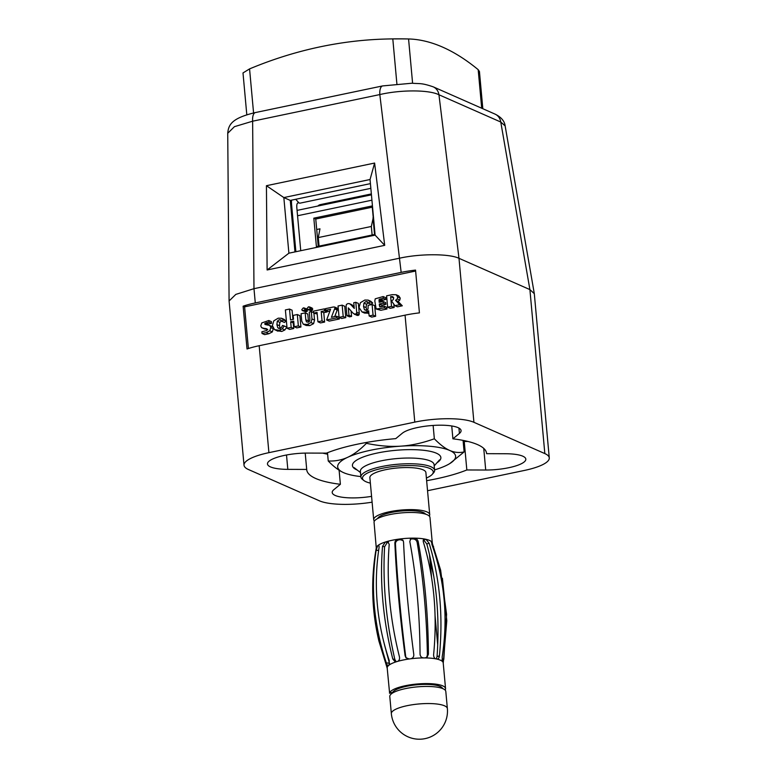 <?xml version="1.0" encoding="UTF-8"?>
<svg xmlns="http://www.w3.org/2000/svg" width="777" height="777" viewBox="0 0 777 777"><rect width="100%" height="100%" fill="white"/><g stroke="black" fill="none" stroke-linecap="round" stroke-linejoin="round"><path stroke-width="1.17" d="M427.544 490.724L524.388 470.444A44.406 11.266 -5.2 0 0 549.271 457.886L534.304 293.667L529.904 289.598L458.993 258.323C449.465 253.661 420.571 253.564 399.873 258.129L253.982 288.675L235.82 294.396L229.089 300.981L244.017 465.219A44.406 11.266 -5.2 0 1 268.91 452.661L414.792 422.115A44.406 11.266 -5.2 0 1 473.921 422.309L544.832 453.583A44.406 11.266 -5.2 0 1 549.271 457.886M372.096 502.175A44.406 11.266 -5.2 0 1 319.366 500.796L248.455 469.522A44.406 11.266 -5.2 0 1 244.017 465.219M426.631 480.691A90.297 22.912 174.8 0 0 466.831 469.968L485.712 470.027A30.342 7.702 174.8 0 0 525.815 459.129A30.342 7.702 174.8 0 0 522.785 456.186A30.342 7.702 174.8 0 0 505.477 453.739L486.596 453.671A90.297 22.912 174.8 0 0 486.577 453.37A90.297 22.912 174.8 0 0 477.544 444.609A90.297 22.912 174.8 0 0 452.904 438.82L459.43 433.43A30.342 7.702 174.8 0 0 461.082 430.584A30.342 7.702 174.8 0 0 458.051 427.641A30.342 7.702 174.8 0 0 429.059 425.777A30.342 7.702 174.8 0 0 402.292 433.245L395.765 438.626A90.297 22.912 174.8 0 0 326.457 453.137L307.575 453.078A30.342 7.702 174.8 0 0 267.473 463.976A30.342 7.702 174.8 0 0 270.513 466.919A30.342 7.702 174.8 0 0 287.82 469.366L306.701 469.434A90.297 22.912 174.8 0 0 306.721 469.735A90.297 22.912 174.8 0 0 315.744 478.496A90.297 22.912 174.8 0 0 340.384 484.285L333.857 489.675A30.342 7.702 174.8 0 0 332.206 492.521A30.342 7.702 174.8 0 0 335.237 495.464A30.342 7.702 174.8 0 0 371.571 496.357M401.165 272.387A44.406 11.266 -5.2 0 1 415.54 270.095L419.425 312.878A44.406 11.266 174.8 0 0 405.06 315.161L259.178 345.716A44.406 11.266 174.8 0 0 247.018 348.98L243.123 306.196A44.406 11.266 -5.2 0 1 255.283 302.933L401.165 272.387L379.817 94.571L252.632 121.202L234.44 126.67L227.729 133.285C228.496 124.631 231.789 118.114 255.41 112.558A11.84 4.769 78.2 0 0 252.632 121.202L253.982 288.675L255.283 302.933M473.921 422.309L458.993 258.323L438.947 94.765C429.098 89.724 400.767 89.637 379.817 94.571A11.84 4.769 -101.8 0 1 382.605 85.926L412.014 83.217C419.949 83.945 421.056 82.692 433.197 86.83L433.197 86.83A11.84 10.412 113.8 0 1 438.947 94.765L500.767 122.028A11.84 10.412 -66.2 0 0 495.017 114.093L495.017 114.093C501.136 117.084 504.506 121.008 505.137 125.893L500.767 122.028L529.904 289.598L544.832 453.583M384.702 245.347L267.113 269.978L266.433 185.703L374.611 163.053L384.702 245.347L375.106 235.13L370.046 179.516L283.838 197.572L288.898 253.185L375.106 235.13M248.387 348.523L244.6 306.847L415.617 271.037M244.6 306.847L243.123 306.196M267.239 329.39L261.606 327.641L260.751 325.903L261.81 322.921L268.813 320.503L268.968 322.202L266.113 322.805L264.695 323.96L269.881 325.602L270.804 327.573L269.755 330.788L272.329 331.925L268.832 333.741L264.617 334.625L262.034 333.488L261.878 331.789L266.861 330.458L267.239 329.39L266.637 328.681M272.329 331.925L273.349 328.457M272.601 326.864L269.396 325.32L272.465 326.738M267.269 325.097L268.696 323.941L271.552 323.339L271.396 321.639L268.813 320.503M264.19 328.778L267.793 329.545M280.371 328.904L279.467 325.728L279.875 322.368L281.818 320.823M281.828 321.309L280.769 319.91L279.234 319.687L277.302 321.231L276.894 324.592L277.787 327.768L279.798 328.389L281.517 327.389L282.517 325.456L284.217 325.961L282.284 328.826L279.205 330.322L274.514 329.603L272.387 325.612L273.786 320.843L278.215 318.172L281.478 318.24L283.537 320.017L281.828 321.309L284.411 322.445L286.111 321.154L284.061 319.376M277.098 330.74L281.779 331.458L284.858 329.963L286.8 327.098L284.217 325.961M293.861 322.795L293.25 322.921L293.755 328.525L289.627 329.39L287.053 328.253L285.382 309.926L289.51 309.061L292.084 310.198L292.929 319.434M289.51 309.061L290.501 319.939L293.541 319.298L293.182 315.394L297.319 314.53L299.893 315.676L300.922 327.02L296.795 327.884L294.221 326.748L293.706 321.144L290.666 321.785L293.25 322.921M305.186 312.888L305.817 319.813L306.468 321.892L308.08 322.193L309.615 321.231L309.887 318.958L309.256 312.033L311.295 311.606L311.965 318.949L310.985 322.542L307.245 324.456L309.819 325.592L306.177 325.485L303.273 324.184L301.729 321.095L301.058 313.753L305.186 312.888L307.76 314.025L308.576 322.057M309.819 325.592L313.558 323.679L314.549 320.085L313.918 313.209M309.858 309.042L312.432 310.178L311.315 310.829L307.556 309.528L307.002 308.566L308.469 306.789L310.217 307.896L309.858 309.042L307.556 309.528M312.432 310.178L312.218 308.119L308.469 306.789M303.564 310.771L306.148 311.907L302.36 310.606L301.787 309.654L303.302 307.867L305.002 308.984L304.662 310.13L302.36 310.606M306.148 311.907L307.236 311.266L307.032 309.207L303.302 307.867M327.068 310.907L327.166 311.946L323.766 312.655L324.621 322.057L320.493 322.921L317.919 321.785L317.065 312.383L313.665 313.092L317.21 314.025M339.16 317.395L339.306 318.988L329.205 321.105L326.631 319.959L330.575 309.256L325.66 310.276L328.244 311.422L329.837 311.082M334.732 316.608L337.616 308.896L337.111 308.139L337.616 308.896L335.042 307.76L331.4 317.307L336.577 316.22L339.063 317.317M345.775 317.628L341.647 318.492L339.073 317.356L338.034 306.002L342.162 305.138L344.745 306.284L345.775 317.628L343.201 316.492L339.073 317.356M356.925 315.375L353.059 313.18L348.31 307.886L348.99 315.287L351.563 316.424L349.524 316.851L346.94 315.715L346.076 306.196L346.425 304.429L347.931 303.564L349.533 303.69L353.632 306.021L351.049 304.885L354.273 308.411L353.749 302.719L355.798 302.292L358.372 303.428L359.275 313.306L359.061 314.84L358.003 315.501L354.438 314.287M354.098 306.536L353.632 306.021M351.068 310.955L351.563 316.424M366.987 310.742L366.113 307.585L366.521 304.225L368.463 302.68M368.483 303.166L367.424 301.767L365.889 301.544L363.947 303.088L363.539 306.449L364.413 309.605L366.414 310.208L367.977 309.285L368.162 305.332L372.096 304.506L373.057 315.132L369.133 315.957L368.657 310.761L365.695 312.218L362.014 311.946L359.032 307.488L360.421 302.69L364.86 300.029L368.123 300.097L370.182 301.874L368.483 303.166L371.056 304.302L372.756 303.011L370.707 301.233M362.014 311.946L364.588 313.082L368.881 313.189M372.096 304.506L374.669 305.643L375.641 316.268L371.717 317.094L369.133 315.957M383.148 296.561L383.304 298.261L379.147 299.398L379.147 302.311L383.119 301.486L383.275 303.185L379.302 304.021L379.467 305.915L379.817 306.847L384.226 306.167L386.8 307.303L386.956 309.003L380.876 310.285L376.155 309.003L374.815 300.952L375.233 298.815L383.148 296.561L385.722 297.698L385.878 299.398L381.721 300.534L381.575 301.806M383.119 301.486L385.693 302.622L385.848 304.322L381.876 305.157L382.012 306.633M393.813 304.137L394.114 307.507L390.219 308.323L387.636 307.187L386.606 295.833L392.132 294.677L396.095 294.736L398.737 295.901L400.233 298.106L399.805 300.087L398.125 301.466L395.542 300.33L399.718 304.662L402.301 305.798L397.474 306.808L394.891 305.672L391.54 300.922L393.181 299.679L393.599 298.038L392.696 296.571M393.686 297.64L393.376 299.378M402.301 305.798L398.125 301.466M269.755 330.788L266.249 332.605L262.034 333.488M264.617 329.021L261.606 327.641M268.968 322.202L271.552 323.339M266.589 324.796L265.19 324.533M277.923 331.196L274.514 329.603M281.478 318.24L284.363 319.493M286.111 321.154L283.537 320.017M279.341 328.448L278.457 328.312M290.666 321.785L291.181 327.389L287.053 328.253M291.181 327.389L293.755 328.525M297.319 314.53L298.349 325.884L300.922 327.02M298.349 325.884L294.221 326.748M311.295 311.606L313.617 312.626M307.245 324.456L303.273 324.184M313.665 313.092L313.481 311.15L324.407 308.857L324.592 310.81L321.192 311.519L322.047 320.92L317.919 321.785M322.047 320.92L324.621 322.057M324.407 308.857L325.582 309.372M324.592 310.81L327.166 311.946M321.192 311.519L323.766 312.655M336.577 316.22L336.732 317.851L326.631 319.959M336.732 317.851L339.306 318.988M325.66 310.276L325.514 308.634L333.129 307.032L334.528 307.002L335.042 307.76L334.528 307.002M342.162 305.138L343.201 316.492M348.99 315.287L346.94 315.715M349.533 303.69L351.049 304.885M355.798 302.292L356.692 312.169L356.478 313.704L354.341 314.238M373.057 315.132L375.641 316.268M368.123 300.097L371.008 301.35M372.756 303.011L370.182 301.874M365.938 310.276L365.073 310.13M384.226 306.167L384.382 307.867L376.155 309.003M384.382 307.867L386.956 309.003M383.304 298.261L385.878 299.398M383.275 303.185L385.848 304.322M379.302 304.021L381.876 305.157M392.871 296.659L390.646 296.62L391.54 306.371L387.636 307.187M391.54 306.371L394.114 307.507M396.095 294.736L397.649 296.969L397.222 298.951L395.542 300.33M399.718 304.662L394.891 305.672M393.23 297.746L390.646 296.62M267.113 269.978L288.898 253.185M266.433 185.703L283.838 197.572L290.277 200.417L294.969 251.913M374.611 163.053L370.046 179.516M370.415 183.634L290.277 200.417M467.939 441.462L464.238 441.443A90.297 22.912 -5.2 0 1 463.199 441.86M327.622 454.195A90.297 22.912 -5.2 0 1 322.756 453.127M464.238 441.443L466.831 469.968M339.102 470.211L340.384 484.285M306.701 469.434L305.215 453.098M451.738 425.971L452.904 438.82M486.596 453.671L486.538 453.069M374.397 521.085A28.127 7.139 -5.2 0 1 373.698 519.716A28.127 7.139 -5.2 0 1 395.104 510.761A28.127 7.139 -5.2 0 1 426.903 511.888A28.127 7.139 -5.2 0 1 429.72 514.617A28.127 7.139 -5.2 0 1 429.273 516.093M429.72 514.617L425.893 472.552A28.127 7.139 174.8 0 0 423.077 469.823A28.127 7.139 174.8 0 0 391.278 468.696A28.127 7.139 174.8 0 0 369.871 477.651L373.698 519.716M370.367 483.129A35.528 9.013 -5.2 0 1 363.947 480.565A35.528 9.013 -5.2 0 1 382.41 468.278A35.528 9.013 -5.2 0 1 420.143 466.171A35.528 9.013 -5.2 0 1 432.235 474.349A35.528 9.013 -5.2 0 1 426.388 478.04M363.947 480.565L362.403 479.36A37.005 9.392 -5.2 0 1 360.897 477.029A37.005 9.392 -5.2 0 1 381.633 466.569A37.005 9.392 -5.2 0 1 434.605 470.318A37.005 9.392 -5.2 0 1 433.537 472.892L432.235 474.349M434.605 470.318L434.081 464.617A37.005 9.392 174.8 0 0 381.109 460.858A37.005 9.392 174.8 0 0 360.373 471.318L360.897 477.029M425.582 514.151A24.281 6.158 174.8 0 0 423.455 512.606A24.281 6.158 174.8 0 0 397.62 511.421A24.281 6.158 174.8 0 0 377.68 518.512M442.997 688.704A28.127 7.139 174.8 0 0 411.198 687.587A28.127 7.139 174.8 0 0 389.792 696.532L391.346 713.645A28.127 7.139 -5.2 0 1 412.752 704.69A28.127 7.139 -5.2 0 1 444.551 705.817A28.127 7.139 -5.2 0 1 447.367 708.546L445.804 691.433A28.127 7.139 174.8 0 0 442.997 688.704M445.551 688.587L443.211 662.917A28.127 7.139 174.8 0 0 442.841 661.936A28.127 7.139 174.8 0 0 442.56 661.596A28.127 7.139 174.8 0 0 440.404 660.188A28.127 7.139 174.8 0 0 436.849 659.071A28.127 7.139 174.8 0 0 435.878 658.867A28.127 7.139 174.8 0 0 425.058 657.915A28.127 7.139 174.8 0 0 423.659 657.915A28.127 7.139 174.8 0 0 410.615 658.789A28.127 7.139 174.8 0 0 409.168 658.983A28.127 7.139 174.8 0 0 397.416 661.441A28.127 7.139 174.8 0 0 396.299 661.781A28.127 7.139 174.8 0 0 388.976 665.18A28.127 7.139 174.8 0 0 388.49 665.578A28.127 7.139 174.8 0 0 387.189 668.016L389.588 692.997A28.127 7.139 -5.2 0 1 412.228 684.547A28.127 7.139 -5.2 0 1 442.735 685.858A28.127 7.139 -5.2 0 1 445.551 688.587A28.127 7.139 -5.2 0 1 445.104 690.063M442.531 688.509A25.165 6.381 174.8 0 0 440.083 686.412A25.165 6.381 174.8 0 0 413.646 685.129A25.165 6.381 174.8 0 0 392.715 692.346L389.5 693.259M443.007 662.043L443.832 659.158L446.581 614.296L440.627 570.163L431.944 542.161A28.127 7.139 174.8 0 0 431.662 541.812L431.488 541.715M388.481 542.055L388.442 542.064A25.165 6.381 174.8 0 0 387.334 542.414L384.586 546.765L382.527 546.338C379.632 582.565 383.051 620.114 392.783 658.993L395.211 661.839L396.299 661.781M403.146 540.569L400.281 539.694A25.165 6.381 174.8 0 0 398.834 539.889C396.678 540.413 395.551 541.734 395.454 543.842L394.862 543.104C396.445 578.389 399.864 615.947 405.108 655.759L405.934 657.692L409.168 658.983M425.058 657.915L427.097 657.196L428.418 654.195C428.146 614.053 424.728 576.505 418.162 541.55L417.142 542.395C416.618 540.336 415.297 539.189 413.189 538.937A25.165 6.381 174.8 0 0 411.791 538.927L410.305 539.287M437.606 659.051L436.849 659.071C438.238 659.187 439.092 658.119 439.413 655.875C443.269 616.083 439.85 578.535 429.157 543.22L426.787 543.949L423.718 539.976A25.165 6.381 174.8 0 0 423.368 539.898M429.992 560.12L433.751 576.213M431.361 542.239L431.944 542.161A28.127 7.139 -5.2 0 1 432.197 542.647A28.127 7.139 -5.2 0 1 432.245 542.783M429.157 543.22L425.951 539.296A28.127 7.139 -5.2 0 1 429.496 540.403A28.127 7.139 -5.2 0 1 431.662 541.812L431.895 544.434C444.774 580.71 448.193 618.259 442.152 657.08L442.56 661.596M426.787 543.949C436.451 579.584 439.869 617.132 437.043 656.594L436.324 658.964M423.718 539.976L425.951 539.296A28.127 7.139 174.8 0 0 424.98 539.092C423.475 539.005 422.931 539.976 423.358 542.006C434.061 577.321 437.48 614.869 433.615 654.652C433.595 656.992 434.353 658.401 435.878 658.867M418.162 541.55C417.579 539.491 416.239 538.354 414.151 538.14A28.127 7.139 -5.2 0 1 424.98 539.092L424.223 539.121M432.294 542.89L429.972 517.463A28.127 7.139 174.8 0 0 427.165 514.743A28.127 7.139 174.8 0 0 396.658 513.432A28.127 7.139 174.8 0 0 374.019 521.882L376.272 547.989M387.218 668.249L378.885 640.976C371.61 610.032 370.746 578.943 376.311 547.727A28.127 7.139 -5.2 0 1 377.593 545.794L376.126 550.349C370.435 587.868 373.854 625.417 386.373 663.004C387.121 665.131 387.83 665.996 388.49 665.578L388.16 665.714M388.976 665.18L389.267 660.615C376.748 623.037 373.329 585.489 379.011 547.97C379.205 545.833 378.885 544.978 378.069 545.396A28.127 7.139 174.8 0 0 377.593 545.794L378.953 545.804M378.418 545.26L378.069 545.396A28.127 7.139 -5.2 0 1 385.402 542.006L382.527 546.338M397.416 661.441C399.135 660.732 399.825 659.236 399.465 656.934C389.743 618.065 386.324 580.516 389.219 544.288L387.597 541.608L386.509 541.666A28.127 7.139 174.8 0 0 385.402 542.006L387.334 542.414M388.442 542.064L386.509 541.666A28.127 7.139 -5.2 0 1 398.271 539.199C396.105 539.724 394.969 541.025 394.862 543.104M410.615 658.789C412.81 658.304 413.869 656.905 413.801 654.593C408.556 614.772 405.138 577.224 403.545 541.938L402.884 540.2L399.718 539.005A28.127 7.139 174.8 0 0 398.271 539.199L398.834 539.889M400.281 539.694L399.718 539.005A28.127 7.139 -5.2 0 1 412.762 538.131L410.742 538.83L409.8 541.52C416.365 576.476 419.784 614.024 420.056 654.166C420.318 656.487 421.522 657.74 423.659 657.915M413.189 538.937L414.151 538.14A28.127 7.139 174.8 0 0 412.762 538.131L411.791 538.927M417.142 542.395C423.261 577.719 426.68 615.267 427.389 655.04L426.573 657.546M406.245 658.032L405.701 656.497C400.718 617.006 397.3 579.448 395.454 543.842M396.221 661.81L394.833 659.42C386.004 620.736 382.585 583.187 384.586 546.765M389.598 663.801L384.372 644.318M378.885 640.976L377.117 632.905M300.738 250.699L296.795 207.391C296.62 204.001 297.309 202.467 298.863 202.797L298.135 202.729M295.882 251.719L291.637 205.118A17.764 7.148 -101.8 0 1 291.53 200.155M295.716 199.271L298.863 202.797L297.601 203.069M449.796 463.568L464.122 451.913C459.168 453.001 454.36 452.515 449.698 450.446A59.217 15.025 -5.2 0 1 449.796 463.568A59.217 15.025 -5.2 0 1 445.503 465.85A59.217 15.025 -5.2 0 1 434.566 469.881M464.122 451.913L463.073 440.384M360.849 476.583A59.217 15.025 -5.2 0 1 344.735 473.135A59.217 15.025 -5.2 0 1 343.599 472.659A59.217 15.025 -5.2 0 1 347.785 457.255A59.217 15.025 -5.2 0 1 370.862 450.184A59.217 15.025 -5.2 0 1 400.835 446.153A59.217 15.025 -5.2 0 1 449.698 450.446C445.036 448.407 439.928 444.512 434.343 438.782L433.129 425.437M436.946 462.791A44.406 11.266 174.8 0 0 436.431 453.224A44.406 11.266 174.8 0 0 435.576 452.865A44.406 11.266 174.8 0 0 395.619 450.33A44.406 11.266 174.8 0 0 356.789 460.042A44.406 11.266 174.8 0 0 356.857 469.881A44.406 11.266 174.8 0 0 357.235 470.046M434.343 438.782C422.649 442.997 411.48 445.444 400.835 446.153C390.219 446.872 378.739 445.93 366.404 443.327C359.974 449.854 353.768 454.496 347.785 457.255C341.822 460.033 335.305 461.285 328.244 461.004C333.819 466.724 338.937 470.609 343.599 472.659L344.483 473.028M328.244 461.004L327.496 452.729M366.404 443.327L366.326 442.472M318.288 237.568L319.075 246.124L372.125 235.013L371.338 226.466L318.288 237.568L319.969 228.826L316.715 229.506M482.818 108.712L479.438 71.503L478.185 69.668A434.508 174.961 78.2 0 0 408.566 38.957L407.983 38.947A444.094 444.094 0 0 0 400.077 38.85A444.094 149.728 90.2 0 1 401.894 38.889L392.803 38.908A434.508 382.138 -66.2 0 0 383.576 39.103A434.508 382.138 -66.2 0 0 249.563 68.9L242.997 72.941L246.804 114.782M412.597 83.226L408.566 38.957L401.894 38.889M371.338 226.466L373.242 217.677M373.018 217.715L374.553 234.508M318.24 246.299L315.753 219.017L372.29 207.177M374.776 234.46L316.414 246.678L313.821 218.162L372.173 205.944L374.776 234.46M317.9 206.031A5.925 5.128 -142.2 0 1 320.464 204.594L371.357 193.929M315.753 219.017L313.821 218.162M414.792 422.115L405.06 315.161M259.178 345.716L268.91 452.661M268.832 333.741L266.249 332.605M265.21 328.409L267.22 329.293M264.287 328.35L266.87 329.487M266.113 322.805L268.696 323.941M265.035 323.261L267.609 324.397M270.804 327.573L273.378 328.71M282.284 328.826L284.858 329.963M279.205 330.322L281.779 331.458M279.234 319.687L281.527 320.697M277.302 321.231L279.875 322.368M276.894 324.592L279.467 325.728M305.817 319.813L308.391 320.95M311.965 318.949L314.549 320.085M310.985 322.542L313.558 323.679M310.217 307.896L312.801 309.032M305.002 308.984L307.585 310.12M304.662 310.13L307.236 311.266M334.625 307.041L337.111 308.139M335.004 308.352L337.587 309.489M337.393 310.11L334.819 308.974M349.64 303.739L352.107 304.827M356.692 312.169L359.275 313.306M356.478 313.704L359.061 314.84M355.419 314.364L358.003 315.501M367.268 311.664L368.803 312.344M365.695 312.218L368.269 313.354M365.889 301.544L368.172 302.554M363.947 303.088L366.521 304.225M363.539 306.449L366.113 307.585M378.292 309.149L380.876 310.285M380.176 298.922L382.75 300.058M379.147 299.398L381.721 300.534M381.556 301.593L378.972 300.456M379.467 305.915L381.4 306.76M396.221 294.784L398.679 295.872M397.649 296.969L400.233 298.106M397.222 298.951L399.805 300.087M391.103 296.493L393.521 297.562M286.509 454.992L287.82 469.366M459.43 433.43L458.945 428.088M485.712 470.027L483.741 448.387M389.588 692.997L392.715 692.346M433.576 546.513L432.682 546.629M442.026 659.401L443.832 659.158M437.043 656.594L439.413 655.875M424.98 539.092L423.611 539.51M427.389 655.04L428.418 654.195M405.108 655.759L405.701 656.497M392.783 658.993L394.833 659.42M378.72 545.396L378.069 545.396M386.373 663.004L389.335 663.014M378.652 550.359L376.126 550.349M298.863 202.797L299.747 203.215L370.843 188.335M291.637 205.118L290.724 205.313M481.701 108.217L478.185 69.668M396.882 83.799L392.803 38.908M249.563 68.9L253.574 112.966M371.921 200.184L297.552 215.753M320.464 204.594L319.629 205.672M255.41 112.558L382.605 85.926M433.197 86.83L495.017 114.093M534.314 293.667L505.137 125.893M309.44 306.876L312.014 308.013M304.234 307.954L306.808 309.091M334.576 307.022L337.16 308.158M229.089 300.981L227.729 133.285M360.489 472.571L354.166 467.667M434.197 465.86L439.529 459.897M393.298 692.598L393.211 691.656M441.647 688.199L441.559 687.256M437.713 644.949L435.062 615.84M431.604 577.845L429.487 554.564M391.346 713.645A28.127 28.127 0 0 0 408.003 736.829A28.127 28.127 0 0 0 447.367 708.546M432.197 542.647L432.41 543.22M442.385 578.243L446.794 620.697L443.24 663.16M387.092 667.929L387.305 668.502M400.077 38.85A444.094 444.094 0 0 0 383.576 39.103M371.435 194.823L297.067 210.392"/></g></svg>
